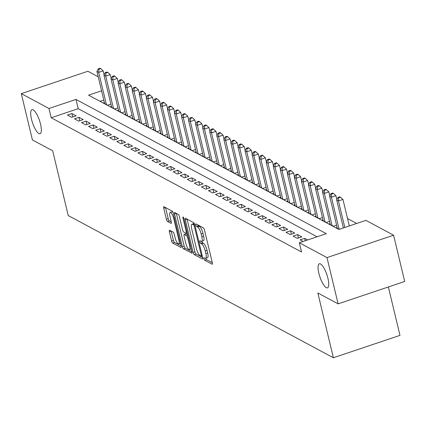 <?xml version="1.0" encoding="UTF-8"?>
<svg xmlns="http://www.w3.org/2000/svg" width="426" height="426" viewBox="0 0 426 426"><rect width="100%" height="100%" fill="white"/><g stroke="black" fill="none" stroke-linecap="round" stroke-linejoin="round"><path stroke-width="0.64" d="M203.926 258.71A1.363 0.394 -108.6 0 0 204.72 260.243L212.073 264.189A1.949 0.564 -108.6 0 0 212.26 264.216A1.949 0.564 -108.6 0 0 212.329 262.741L204.48 230.045A1.949 0.564 -108.6 0 0 203.351 227.857L195.997 223.911A1.363 0.394 -108.6 0 0 195.869 223.895A1.363 0.394 -108.6 0 0 195.816 224.923A1.363 0.394 -108.6 0 0 196.61 226.456L197.557 226.967A6.23 1.8 -108.6 0 1 201.168 233.965L201.823 236.691A6.23 1.8 -108.6 0 1 201.594 241.409A6.23 1.8 -108.6 0 1 201.003 241.318L200.055 240.807A1.363 0.394 -108.6 0 0 199.922 240.786A1.363 0.394 -108.6 0 0 199.874 241.819A1.363 0.394 -108.6 0 0 200.662 243.347L201.615 243.858A6.23 1.8 -108.6 0 1 205.225 250.861L205.88 253.587A6.23 1.8 -108.6 0 1 205.651 258.3A6.23 1.8 -108.6 0 1 205.06 258.209L204.107 257.698A1.363 0.394 -108.6 0 0 203.979 257.677A1.363 0.394 -108.6 0 0 203.926 258.71M205.769 258.262A1.363 0.394 -108.6 0 0 206.519 259.636L212.334 262.757M197.786 224.875A1.363 0.394 -108.6 0 0 198.404 225.849L199.357 226.36L197.557 226.967M201.711 241.366A1.363 0.394 -108.6 0 0 202.462 242.745L203.415 243.257L201.615 243.858M40.534 124.115A12.695 3.669 -108.6 0 0 31.977 109.663A12.695 3.669 -108.6 0 0 31.508 119.275A12.695 3.669 -108.6 0 0 40.065 133.727A12.695 3.669 -108.6 0 0 40.534 124.115M327.903 278.231A12.695 3.669 -108.6 0 0 319.34 263.779A12.695 3.669 -108.6 0 0 318.877 273.391A12.695 3.669 -108.6 0 0 327.434 287.843A12.695 3.669 -108.6 0 0 327.903 278.231M169.649 230.274A1.949 0.564 -108.6 0 0 169.463 230.248A1.949 0.564 -108.6 0 0 169.394 231.723L171.593 240.892A1.949 0.564 -108.6 0 0 172.722 243.081L180.89 247.463A1.949 0.564 -108.6 0 0 181.077 247.49A1.949 0.564 -108.6 0 0 181.146 246.02L173.297 213.32A1.949 0.564 -108.6 0 0 172.168 211.131L163.999 206.754A1.949 0.564 -108.6 0 0 163.813 206.722A1.949 0.564 -108.6 0 0 163.744 208.197L166.406 219.278A1.949 0.564 -108.6 0 0 167.53 221.467L171.028 223.341A1.949 0.564 -108.6 0 0 171.215 223.368A1.949 0.564 -108.6 0 0 171.284 221.898L169.963 216.403A5.208 1.507 -108.6 0 1 170.155 212.457A5.208 1.507 -108.6 0 1 173.67 218.389L178.835 239.913A5.208 1.507 -108.6 0 1 178.643 243.853A5.208 1.507 -108.6 0 1 175.134 237.926L174.271 234.337A1.949 0.564 -108.6 0 0 173.142 232.149L169.649 230.274M101.574 90.807L88.576 95.179L338.915 229.444L365.913 220.364L393.592 235.211L404.7 281.474L338.111 303.86L317.833 292.987L333.382 357.76L68.229 215.556L52.68 150.788L32.408 139.914L21.3 93.645L87.889 71.259L98.209 76.797M338.111 303.86L327.003 257.597L299.324 242.751L326.321 233.677L75.977 99.418L48.979 108.492L21.3 93.645M317.077 236.781L78.198 108.667L51.2 117.746L301.544 252.006L299.324 242.751M51.2 117.746L48.979 108.492M193.122 252.442A1.949 0.564 -108.6 0 0 194.251 254.626L202.419 259.008A1.949 0.564 -108.6 0 0 202.6 259.035A1.949 0.564 -108.6 0 0 202.675 257.565L194.826 224.864A1.949 0.564 -108.6 0 0 193.697 222.681L185.528 218.298A1.949 0.564 -108.6 0 0 185.342 218.272A1.949 0.564 -108.6 0 0 185.273 219.741L193.122 252.442L194.922 251.835A1.949 0.564 -108.6 0 0 196.051 254.024L202.675 257.576M191.966 253.129L183.484 248.853A1.949 0.564 -108.6 0 1 182.355 246.67L174.506 213.969A1.949 0.564 -108.6 0 1 174.58 212.494A1.949 0.564 -108.6 0 1 174.761 212.526L178.26 214.4A1.949 0.564 -108.6 0 1 179.389 216.589L182.573 229.848A1.949 0.564 -108.6 0 0 183.697 232.037L186.018 233.278A1.949 0.564 -108.6 0 0 186.205 233.31A1.949 0.564 -108.6 0 0 186.274 231.835L182.962 218.027A1.363 0.394 -108.6 0 1 183.01 216.999A1.363 0.394 -108.6 0 1 183.931 218.549L191.908 251.793L185.283 248.251L183.484 248.853M191.652 253.236A1.949 0.564 -108.6 0 0 191.838 253.262A1.949 0.564 -108.6 0 0 191.908 251.793M307.631 239.96L304.638 238.352L300.138 239.865L303.131 241.473M293.083 236.084L297.316 238.352L301.816 236.84L297.582 234.572L293.083 236.084M286.032 232.303L290.266 234.572L294.76 233.059L290.532 230.791L286.032 232.303M278.982 228.522L283.21 230.791L287.71 229.279L283.482 227.01L278.982 228.522M271.926 224.736L276.16 227.01L280.659 225.492L276.426 223.224L271.926 224.736M264.876 220.956L269.11 223.224L273.609 221.712L269.376 219.443L264.876 220.956M257.826 217.175L262.054 219.443L266.554 217.931L262.325 215.662L257.826 217.175M250.77 213.394L255.004 215.662L259.503 214.15L255.27 211.882L250.77 213.394M243.72 209.608L247.953 211.882L252.453 210.369L248.22 208.096L243.72 209.608M236.67 205.827L240.898 208.096L245.397 206.583L241.169 204.315L236.67 205.827M229.614 202.046L233.847 204.315L238.347 202.803L234.114 200.534L229.614 202.046M222.564 198.266L226.797 200.534L231.297 199.022L227.063 196.753L222.564 198.266M215.513 194.48L219.741 196.753L224.241 195.241L220.013 192.967L215.513 194.48M208.463 190.699L212.691 192.967L217.191 191.455L212.963 189.187L208.463 190.699M201.407 186.918L205.641 189.187L210.14 187.674L205.907 185.406L201.407 186.918M194.357 183.137L198.591 185.406L203.085 183.894L198.857 181.625L194.357 183.137M187.307 179.357L191.535 181.625L196.035 180.113L191.806 177.839L187.307 179.357M180.251 175.571L184.485 177.839L188.984 176.327L184.751 174.058L180.251 175.571M173.201 171.79L177.434 174.058L181.934 172.546L177.701 170.278L173.201 171.79M166.151 168.009L170.379 170.278L174.878 168.765L170.65 166.497L166.151 168.009M159.095 164.228L163.328 166.497L167.828 164.984L163.595 162.716L159.095 164.228M152.045 160.442L156.278 162.711L160.778 161.198L156.544 158.93L152.045 160.442M144.994 156.661L149.222 158.93L153.722 157.418L149.494 155.149L144.994 156.661M137.939 152.881L142.172 155.149L146.672 153.637L142.438 151.368L137.939 152.881M130.888 149.1L135.122 151.368L139.621 149.856L135.388 147.588L130.888 149.1M123.838 145.314L128.066 147.588L132.566 146.07L128.338 143.802L123.838 145.314M116.788 141.533L121.016 143.802L125.516 142.289L121.288 140.021L116.788 141.533M109.732 137.752L113.966 140.021L118.465 138.509L114.232 136.24L109.732 137.752M102.682 133.972L106.915 136.24L111.41 134.728L107.182 132.459L102.682 133.972M95.632 130.186L99.86 132.459L104.359 130.947L100.131 128.673L95.632 130.186M88.576 126.405L92.809 128.673L97.309 127.161L93.076 124.893L88.576 126.405M81.526 122.624L85.759 124.893L90.259 123.38L86.025 121.112L81.526 122.624M74.475 118.843L78.704 121.112L83.203 119.599L78.975 117.331L74.475 118.843M76.153 115.819L71.919 113.545L67.42 115.057L71.653 117.331L76.153 115.819M356.674 223.474L347.541 218.575M103.795 100.062L100.035 101.329M337.126 227.431L336.13 227.766L339.128 229.374L331.396 197.174L329.633 196.226L337.365 228.427M336.577 225.152L333.313 226.254L329.08 223.985L330.075 223.65M329.527 221.371L326.257 222.473L322.029 220.199L323.02 219.869M322.477 217.59L319.207 218.687L314.974 216.419L315.97 216.083M315.421 213.809L312.157 214.906L307.923 212.638L308.919 212.302M308.371 210.023L305.101 211.126L300.873 208.857L301.869 208.522M301.32 206.243L298.051 207.345L293.818 205.071L294.813 204.741M294.27 202.462L291.001 203.559L286.767 201.29L287.763 200.955M287.215 198.681L283.945 199.778L279.717 197.51L280.713 197.174M280.164 194.9L276.895 195.997L272.661 193.729L273.657 193.393M273.114 191.114L269.844 192.217L265.611 189.948L266.607 189.613M266.058 187.333L262.789 188.43L258.561 186.162L259.556 185.827M259.008 183.553L255.738 184.65L251.51 182.381L252.501 182.046M251.958 179.772L248.688 180.869L244.455 178.6L245.451 178.265M244.902 175.986L241.638 177.088L237.404 174.82L238.4 174.484M237.852 172.205L234.582 173.302L230.354 171.034L231.345 170.704M230.801 168.424L227.532 169.521L223.299 167.253L224.294 166.917M223.746 164.644L220.482 165.741L216.248 163.472L217.244 163.137M216.696 160.858L213.426 161.96L209.198 159.691L210.194 159.356M209.645 157.077L206.376 158.179L202.142 155.905L203.138 155.575M202.595 153.296L199.325 154.393L195.092 152.125L196.088 151.789M195.539 149.515L192.27 150.612L188.042 148.344L189.037 148.008M188.489 145.729L185.219 146.832L180.986 144.563L181.982 144.228M181.439 141.949L178.169 143.051L173.936 140.777L174.932 140.447M174.383 138.168L171.114 139.265L166.885 136.996L167.881 136.661M167.333 134.387L164.063 135.484L159.835 133.216L160.826 132.88M160.282 130.606L157.013 131.703L152.78 129.435L153.775 129.099M153.227 126.82L149.957 127.922L145.729 125.649L146.725 125.319M146.177 123.039L142.907 124.136L138.679 121.868L139.669 121.532M139.126 119.259L135.857 120.356L131.623 118.087L132.619 117.752M132.071 115.478L128.806 116.575L124.573 114.306L125.569 113.971M125.02 111.692L121.751 112.794L117.523 110.526L118.519 110.19M117.97 107.911L114.7 109.008L110.467 106.74L111.463 106.404M110.92 104.13L107.65 105.227L103.417 102.959L104.413 102.623M333.382 357.76L399.977 335.374L388.358 286.97M393.592 235.211L327.003 257.597M78.198 108.667L75.977 99.418M304.638 238.352L305.218 240.77M297.582 234.572L298.402 237.99M290.532 230.791L291.352 234.204M283.482 227.01L284.302 230.423M276.426 223.224L277.246 226.643M269.376 219.443L270.196 222.862M262.325 215.662L263.146 219.076M255.27 211.882L256.09 215.295M248.22 208.096L249.04 211.514M241.169 204.315L241.989 207.734M234.114 200.534L234.934 203.947M227.063 196.753L227.883 200.167M220.013 192.967L220.833 196.386M212.963 189.187L213.783 192.605M205.907 185.406L206.727 188.819M198.857 181.625L199.677 185.038M191.806 177.839L192.627 181.258M184.751 174.058L185.571 177.477M177.701 170.278L178.521 173.691M170.65 166.497L171.47 169.91M163.595 162.716L164.415 166.129M156.544 158.93L157.364 162.349M149.494 155.149L150.314 158.568M142.438 151.368L143.258 154.782M135.388 147.588L136.208 151.001M128.338 143.802L129.158 147.22M121.288 140.021L122.108 143.44M114.232 136.24L115.052 139.653M107.182 132.459L108.002 135.873M100.131 128.673L100.951 132.092M93.076 124.893L93.896 128.311M86.025 121.112L86.845 124.525M78.975 117.331L79.795 120.744M71.919 113.545L72.739 116.964M205.651 258.3L207.451 257.698A6.23 1.8 -108.6 0 0 207.68 252.98L205.88 253.587M203.415 243.257A6.23 1.8 -108.6 0 1 207.025 250.254L207.68 252.98M201.594 241.409L203.394 240.802A6.23 1.8 -108.6 0 0 203.623 236.089L201.823 236.691M199.357 226.36A6.23 1.8 -108.6 0 1 202.968 233.363L203.623 236.089M187.067 219.124A1.949 0.564 -108.6 0 0 187.073 219.14L194.922 251.835M201.045 256.058A1.363 0.394 -108.6 0 0 201.173 256.079A1.363 0.394 -108.6 0 0 201.226 255.046L194.336 226.344A1.363 0.394 -108.6 0 0 193.542 224.811L192.541 224.273A6.23 1.8 -108.6 0 0 191.95 224.182A6.23 1.8 -108.6 0 0 191.721 228.9L196.429 248.518A6.23 1.8 -108.6 0 0 200.039 255.52L201.045 256.058M191.95 224.182L193.75 223.575A6.23 1.8 -108.6 0 1 194.341 223.671L194.432 223.719M176.305 213.351A1.949 0.564 -108.6 0 0 176.305 213.367L184.154 246.063A1.949 0.564 -108.6 0 0 185.283 248.251M185.874 243.608A5.208 1.507 -108.6 0 0 189.384 249.535A5.208 1.507 -108.6 0 0 189.575 245.594L187.76 238.012A1.949 0.564 -108.6 0 0 186.631 235.823L184.309 234.577A1.949 0.564 -108.6 0 0 184.128 234.55A1.949 0.564 -108.6 0 0 184.053 236.025L185.874 243.608M189.384 249.535L191.183 248.933A5.208 1.507 -108.6 0 0 191.221 248.917M185.795 234.082A1.949 0.564 -108.6 0 1 185.928 233.943A1.949 0.564 -108.6 0 1 186.109 233.975L187.855 234.912M178.643 243.853L180.443 243.251A5.208 1.507 -108.6 0 0 180.48 243.235M172.988 212.377A5.208 1.507 -108.6 0 0 171.955 211.855L170.155 212.457M165.538 207.579A1.949 0.564 -108.6 0 0 165.544 207.595L168.206 218.671A1.949 0.564 -108.6 0 0 169.33 220.86L171.289 221.909M169.394 231.723L171.193 231.116A1.949 0.564 -108.6 0 0 171.193 231.116L173.393 240.291A1.949 0.564 -108.6 0 0 174.522 242.479L181.151 246.031M349.315 225.95L342.951 199.443L338.452 200.955L336.689 200.007L343.393 227.937M344.815 227.463L338.452 200.955L338.691 197.813L340.491 197.206L339.788 196.828L337.988 197.435L338.691 197.813M336.689 200.007L337.988 197.435M340.491 197.206L342.951 199.443M336.859 199.666L335.896 195.662L331.396 197.174L331.641 194.027L333.441 193.425L332.738 193.047L330.938 193.649L331.641 194.027M329.633 196.226L330.938 193.649M333.441 193.425L335.896 195.662M329.809 195.885L328.845 191.876L324.346 193.388L322.583 192.445L330.315 224.646M332.078 225.594L324.346 193.388L324.591 190.246L326.391 189.645L325.682 189.266L323.882 189.868L324.591 190.246M322.583 192.445L323.882 189.868M326.391 189.645L328.845 191.876M322.754 192.105L321.795 188.095L317.295 189.607L315.533 188.665L323.259 220.865M325.022 221.808L317.295 189.607L317.535 186.466L319.335 185.858L318.632 185.48L316.832 186.087L317.535 186.466M315.533 188.665L316.832 186.087M319.335 185.858L321.795 188.095M315.703 188.324L314.739 184.314L310.24 185.827L308.477 184.879L316.209 217.079M317.972 218.027L310.24 185.827L310.485 182.685L312.285 182.078L311.582 181.7L309.782 182.307L310.485 182.685M308.477 184.879L309.782 182.307M312.285 182.078L314.739 184.314M308.653 184.538L307.689 180.533L303.19 182.046L301.427 181.098L309.159 213.298M310.921 214.246L303.19 182.046L303.434 178.904L305.234 178.297L304.526 177.919L302.726 178.521L303.434 178.904M301.427 181.098L302.726 178.521M305.234 178.297L307.689 180.533M301.597 180.757L300.639 176.747L296.139 178.265L294.377 177.317L302.103 209.517M303.871 210.465L296.139 178.265L296.379 175.118L298.179 174.516L297.476 174.138L295.676 174.74L296.379 175.118M294.377 177.317L295.676 174.74M298.179 174.516L300.639 176.747M294.547 176.976L293.583 172.967L289.084 174.479L287.321 173.536L295.053 205.737M296.815 206.679L289.084 174.479L289.329 171.337L291.128 170.73L290.425 170.352L288.626 170.959L289.329 171.337M287.321 173.536L288.626 170.959M291.128 170.73L293.583 172.967M287.497 173.196L286.533 169.186L282.033 170.698L280.271 169.756L288.003 201.956M289.765 202.898L282.033 170.698L282.278 167.556L284.078 166.949L283.37 166.571L281.57 167.178L282.278 167.556M280.271 169.756L281.57 167.178M284.078 166.949L286.533 169.186M280.441 169.41L279.483 165.405L274.983 166.917L273.22 165.97L280.952 198.17M282.715 199.118L274.983 166.917L275.228 163.776L277.028 163.169L276.32 162.791L274.52 163.398L275.228 163.776M273.22 165.97L274.52 163.398M277.028 163.169L279.483 165.405M273.391 165.629L272.427 161.624L267.933 163.137L266.165 162.189L273.897 194.389M275.659 195.337L267.933 163.137L268.172 159.99L269.972 159.388L269.269 159.01L267.469 159.612L268.172 159.99M266.165 162.189L267.469 159.612M269.972 159.388L272.427 161.624M266.341 161.848L265.377 157.838L260.877 159.351L259.115 158.408L266.846 190.608M268.609 191.551L260.877 159.351L261.122 156.209L262.922 155.602L262.214 155.224L260.414 155.831L261.122 156.209M259.115 158.408L260.414 155.831M262.922 155.602L265.377 157.838M259.29 158.067L258.326 154.058L253.827 155.57L252.064 154.627L259.796 186.828M261.559 187.77L253.827 155.57L254.072 152.428L255.872 151.821L255.163 151.443L253.363 152.05L254.072 152.428M252.064 154.627L253.363 152.05M255.872 151.821L258.326 154.058M252.235 154.281L251.276 150.277L246.776 151.789L245.014 150.841L252.74 183.042M254.503 183.989L246.776 151.789L247.016 148.647L248.816 148.04L248.113 147.662L246.313 148.269L247.016 148.647M245.014 150.841L246.313 148.269M248.816 148.04L251.276 150.277M245.184 150.5L244.22 146.496L239.721 148.008L237.958 147.061L245.69 179.261M247.453 180.209L239.721 148.008L239.966 144.861L241.766 144.26L241.063 143.881L239.263 144.483L239.966 144.861M237.958 147.061L239.263 144.483M241.766 144.26L244.22 146.496M238.134 146.72L237.17 142.71L232.671 144.222L230.908 143.28L238.64 175.48M240.402 176.423L232.671 144.222L232.915 141.081L234.715 140.479L234.007 140.095L232.207 140.702L232.915 141.081M230.908 143.28L232.207 140.702M234.715 140.479L237.17 142.71M231.078 142.939L230.12 138.929L225.62 140.442L223.858 139.499L231.584 171.699M233.347 172.642L225.62 140.442L225.86 137.3L227.66 136.693L226.957 136.315L225.157 136.922L225.86 137.3M223.858 139.499L225.157 136.922M227.66 136.693L230.12 138.929M224.028 139.153L223.064 135.149L218.565 136.661L216.802 135.713L224.534 167.913M226.297 168.861L218.565 136.661L218.81 133.519L220.609 132.912L219.907 132.534L218.107 133.141L218.81 133.519M216.802 135.713L218.107 133.141M220.609 132.912L223.064 135.149M216.978 135.372L216.014 131.368L211.514 132.88L209.752 131.932L217.484 164.132M219.246 165.08L211.514 132.88L211.759 129.733L213.559 129.131L212.851 128.753L211.051 129.355L211.759 129.733M209.752 131.932L211.051 129.355M213.559 129.131L216.014 131.368M209.922 131.591L208.964 127.582L204.464 129.094L202.701 128.151L210.428 160.352M212.196 161.294L204.464 129.094L204.704 125.952L206.504 125.35L205.801 124.972L204.001 125.574L204.704 125.952M202.701 128.151L204.001 125.574M206.504 125.35L208.964 127.582M202.872 127.811L201.908 123.801L197.408 125.313L195.646 124.371L203.378 156.571M205.14 157.513L197.408 125.313L197.653 122.171L199.453 121.564L198.75 121.186L196.95 121.793L197.653 122.171M195.646 124.371L196.95 121.793M199.453 121.564L201.908 123.801M195.822 124.025L194.858 120.02L190.358 121.532L188.596 120.585L196.327 152.785M198.09 153.733L190.358 121.532L190.603 118.391L192.403 117.784L191.695 117.406L189.895 118.013L190.603 118.391M188.596 120.585L189.895 118.013M192.403 117.784L194.858 120.02M188.766 120.244L187.807 116.239L183.308 117.752L181.545 116.804L189.277 149.004M191.04 149.952L183.308 117.752L183.553 114.605L185.353 114.003L184.644 113.625L182.845 114.227L183.553 114.605M181.545 116.804L182.845 114.227M185.353 114.003L187.807 116.239M181.716 116.463L180.752 112.453L176.257 113.966L174.49 113.023L182.221 145.223M183.984 146.171L176.257 113.966L176.497 110.824L178.297 110.222L177.594 109.844L175.794 110.446L176.497 110.824M174.49 113.023L175.794 110.446M178.297 110.222L180.752 112.453M174.665 112.682L173.701 108.673L169.202 110.185L167.439 109.242L175.171 141.443M176.934 142.385L169.202 110.185L169.447 107.043L171.247 106.436L170.538 106.058L168.739 106.665L169.447 107.043M167.439 109.242L168.739 106.665M171.247 106.436L173.701 108.673M167.615 108.902L166.651 104.892L162.152 106.404L160.389 105.456L168.121 137.662M169.883 138.604L162.152 106.404L162.397 103.262L164.196 102.655L163.488 102.277L161.688 102.884L162.397 103.262M160.389 105.456L161.688 102.884M164.196 102.655L166.651 104.892M160.559 105.115L159.601 101.111L155.101 102.623L153.339 101.676L161.065 133.876M162.828 134.824L155.101 102.623L155.341 99.482L157.141 98.875L156.438 98.497L154.638 99.098L155.341 99.482M153.339 101.676L154.638 99.098M157.141 98.875L159.601 101.111M153.509 101.335L152.545 97.325L148.046 98.843L146.283 97.895L154.015 130.095M155.778 131.043L148.046 98.843L148.291 95.696L150.09 95.094L149.388 94.716L147.588 95.317L148.291 95.696M146.283 97.895L147.588 95.317M150.09 95.094L152.545 97.325M146.459 97.554L145.495 93.544L140.995 95.057L139.233 94.114L146.965 126.314M148.727 127.257L140.995 95.057L141.24 91.915L143.04 91.308L142.332 90.93L140.532 91.537L141.24 91.915M139.233 94.114L140.532 91.537M143.04 91.308L145.495 93.544M139.403 93.773L138.445 89.764L133.945 91.276L132.182 90.333L139.909 122.534M141.672 123.476L133.945 91.276L134.185 88.134L135.985 87.527L135.282 87.149L133.482 87.756L134.185 88.134M132.182 90.333L133.482 87.756M135.985 87.527L138.445 89.764M132.353 89.987L131.389 85.983L126.889 87.495L125.127 86.547L132.859 118.747M134.621 119.695L126.889 87.495L127.134 84.353L128.934 83.746L128.231 83.368L126.431 83.975L127.134 84.353M125.127 86.547L126.431 83.975M128.934 83.746L131.389 85.983M125.303 86.206L124.339 82.202L119.839 83.714L118.077 82.766L125.808 114.967M127.571 115.915L119.839 83.714L120.084 80.567L121.884 79.966L121.176 79.587L119.376 80.189L120.084 80.567M118.077 82.766L119.376 80.189M121.884 79.966L124.339 82.202M118.247 82.426L117.288 78.416L112.789 79.928L111.026 78.986L118.753 111.186M120.521 112.129L112.789 79.928L113.028 76.786L114.828 76.179L114.125 75.801L112.326 76.408L113.028 76.786M111.026 78.986L112.326 76.408M114.828 76.179L117.288 78.416M111.197 78.645L110.233 74.635L105.733 76.147L103.971 75.205L111.703 107.405M113.465 108.348L105.733 76.147L105.978 73.006L107.778 72.399L107.075 72.021L105.275 72.628L105.978 73.006M103.971 75.205L105.275 72.628M107.778 72.399L110.233 74.635M104.146 74.859L103.183 70.854L98.683 72.367L96.92 71.419L104.652 103.619M106.415 104.567L98.683 72.367L98.928 69.225L100.728 68.618L100.019 68.24L98.22 68.847L98.928 69.225M96.92 71.419L98.22 68.847M100.728 68.618L103.183 70.854M206.519 259.636L204.72 260.243M198.404 225.849L196.61 226.456M202.462 242.745L200.662 243.347M207.025 250.254L205.225 250.861M202.968 233.363L201.168 233.965M212.388 264.083L212.073 264.189M187.073 219.14L185.273 219.741M202.728 258.901L202.419 259.008M196.051 254.024L194.251 254.626M202.004 254.78L201.226 255.046M195.113 226.084L194.336 226.344M194.698 224.422L193.542 224.811M194.341 223.671L192.541 224.273M184.154 246.063L182.355 246.67M176.305 213.367L174.506 213.969M187.057 231.574L186.274 231.835M183.675 217.787L182.962 218.027M190.358 245.333L189.575 245.594M188.537 237.745L187.76 238.012M187.967 235.37L186.631 235.823M186.109 233.975L184.309 234.577M179.618 239.652L178.835 239.913M174.447 218.123L173.67 218.389M171.343 223.235L171.028 223.341M169.33 220.86L167.53 221.467M168.206 218.671L166.406 219.278M165.544 207.595L163.744 208.197M181.204 247.357L180.89 247.463M174.522 242.479L172.722 243.081M173.393 240.291L171.593 240.892M202.233 255.722L201.173 256.079M187.376 232.915L186.205 233.31M185.928 233.943L184.128 234.55"/></g></svg>
